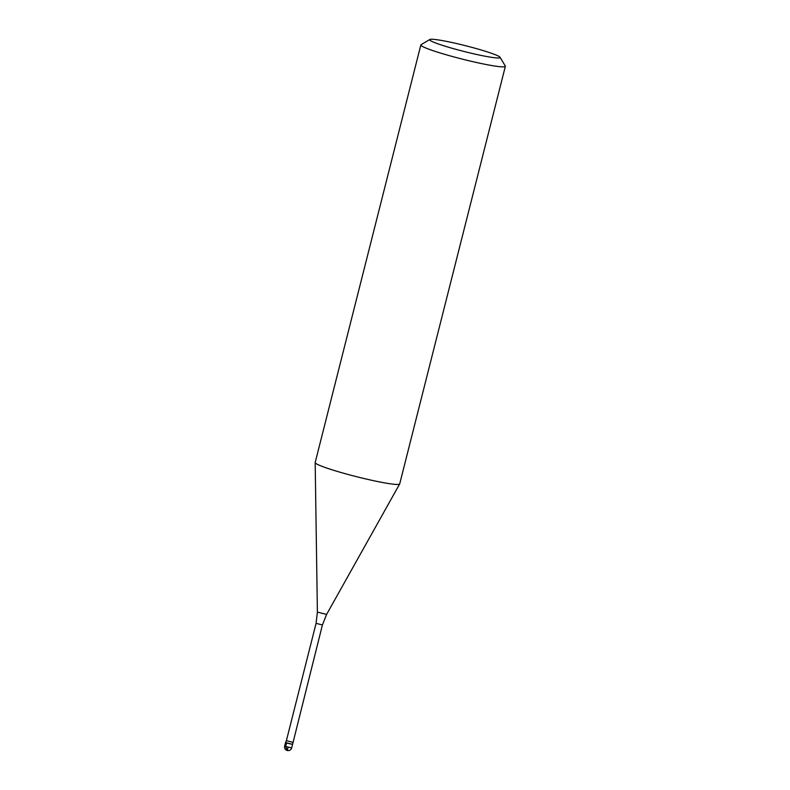 <?xml version="1.0" encoding="UTF-8"?>
<svg xmlns="http://www.w3.org/2000/svg" width="790" height="790" viewBox="0 0 790 790"><rect width="100%" height="100%" fill="white"/><g stroke="black" fill="none" stroke-linecap="round" stroke-linejoin="round"><path stroke-width="1.19" d="M292.725 742.274L286.385 740.674L285.536 742.57L292.577 744.358L286.533 743.054L285.644 746.56L287.274 750.49L288.093 747.271M420.843 44.941L315.18 462.535A43.588 3.575 14.2 0 0 315.171 462.614A43.588 3.575 14.2 0 0 327.188 468.203A43.588 3.575 14.2 0 0 372.534 480.458A43.588 3.575 14.2 0 0 399.661 483.994A43.588 3.575 14.2 0 0 399.691 483.924L505.353 66.33A43.588 3.575 -165.8 0 1 478.631 62.963A43.588 3.575 -165.8 0 1 432.861 50.609A43.588 3.575 -165.8 0 1 420.843 44.941A43.588 3.575 -165.8 0 1 421.06 44.694L429.849 39.5A36.32 2.972 -165.8 0 1 465.606 45.731A36.32 2.972 -165.8 0 1 500.031 57.255A36.32 2.972 -165.8 0 1 479.155 55.014A36.32 2.972 -165.8 0 1 439.675 44.428A36.32 2.972 -165.8 0 1 429.849 39.5M500.031 57.255L505.284 66.005A43.588 3.575 -165.8 0 1 505.353 66.33M322.419 624.949L316.079 623.35L317.392 612.092L326.606 614.423L322.419 624.949L292.577 744.358L286.533 743.054M285.644 746.56L284.647 746.086A3.634 3.634 0 0 0 287.274 750.5A3.634 3.634 0 0 0 291.688 747.873L285.644 746.56M316.079 623.35L286.385 740.674M326.606 614.423L399.661 483.994M317.392 612.092L315.171 462.614M285.536 742.58L284.647 746.086M292.577 744.358L291.688 747.873"/></g></svg>
